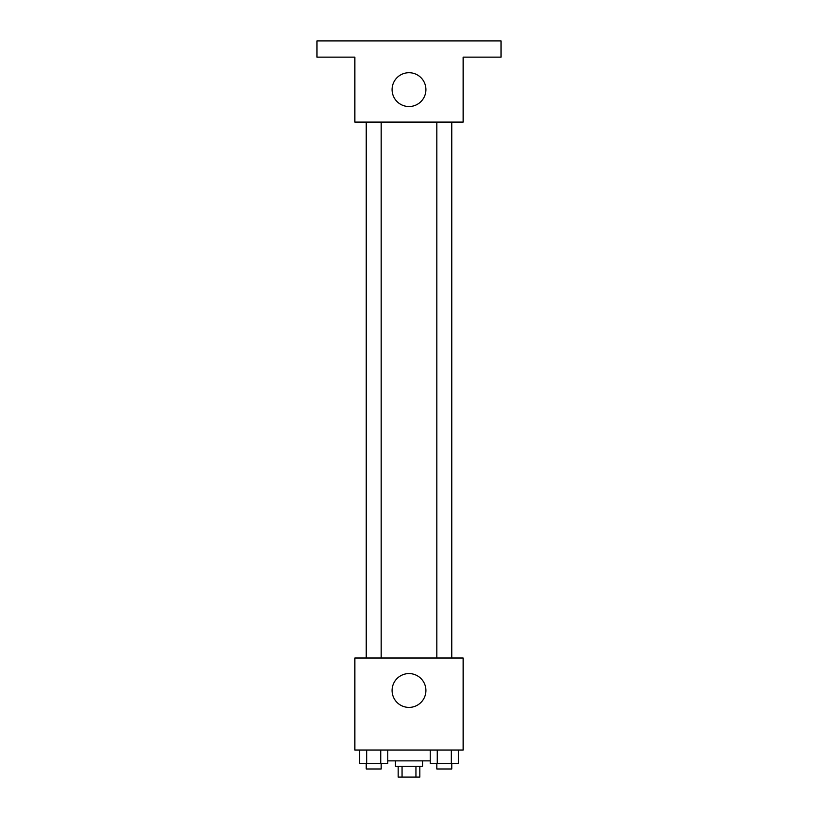 <?xml version="1.0" encoding="UTF-8"?>
<svg xmlns="http://www.w3.org/2000/svg" width="818" height="818" viewBox="0 0 818 818"><rect width="100%" height="100%" fill="white"/><g stroke="black" fill="none" stroke-linecap="round" stroke-linejoin="round"><path stroke-width="1.23" d="M415.943 766.272L415.943 777.1L398.172 777.1L398.172 766.272M415.943 777.1L419.828 777.1L419.828 766.272M422.538 760.863L422.538 766.272L395.462 766.272L395.462 760.863M402.057 766.272L402.057 777.1M387.773 760.863L430.227 760.863M463.131 750.034L354.869 750.034L354.869 658.009L463.131 658.009L463.131 750.034M425.912 690.484A16.912 16.912 0 0 1 400.544 705.136A16.912 16.912 0 0 1 400.544 675.842A16.912 16.912 0 0 1 425.912 690.484M436.822 658.009L436.822 122.097M381.178 122.097L381.178 658.009M463.131 122.097L354.869 122.097L354.869 57.137L316.975 57.137L316.975 40.9L501.025 40.9L501.025 57.137L463.131 57.137L463.131 122.097M425.912 89.622A16.912 16.912 0 0 1 400.544 104.264A16.912 16.912 0 0 1 400.544 74.97A16.912 16.912 0 0 1 425.912 89.622M458.356 750.034L458.356 763.562L430.227 763.562L430.227 750.034M451.321 750.034L451.321 763.562M437.262 750.034L437.262 763.562M451.761 763.562L451.761 768.981L436.822 768.981L436.822 763.562M387.773 750.034L387.773 763.562L359.644 763.562L359.644 750.034M380.738 750.034L380.738 763.562M366.679 750.034L366.679 763.562M381.178 763.562L381.178 768.981L366.239 768.981L366.239 763.562M451.761 658.009L451.761 122.097M366.239 122.097L366.239 658.009"/></g></svg>
